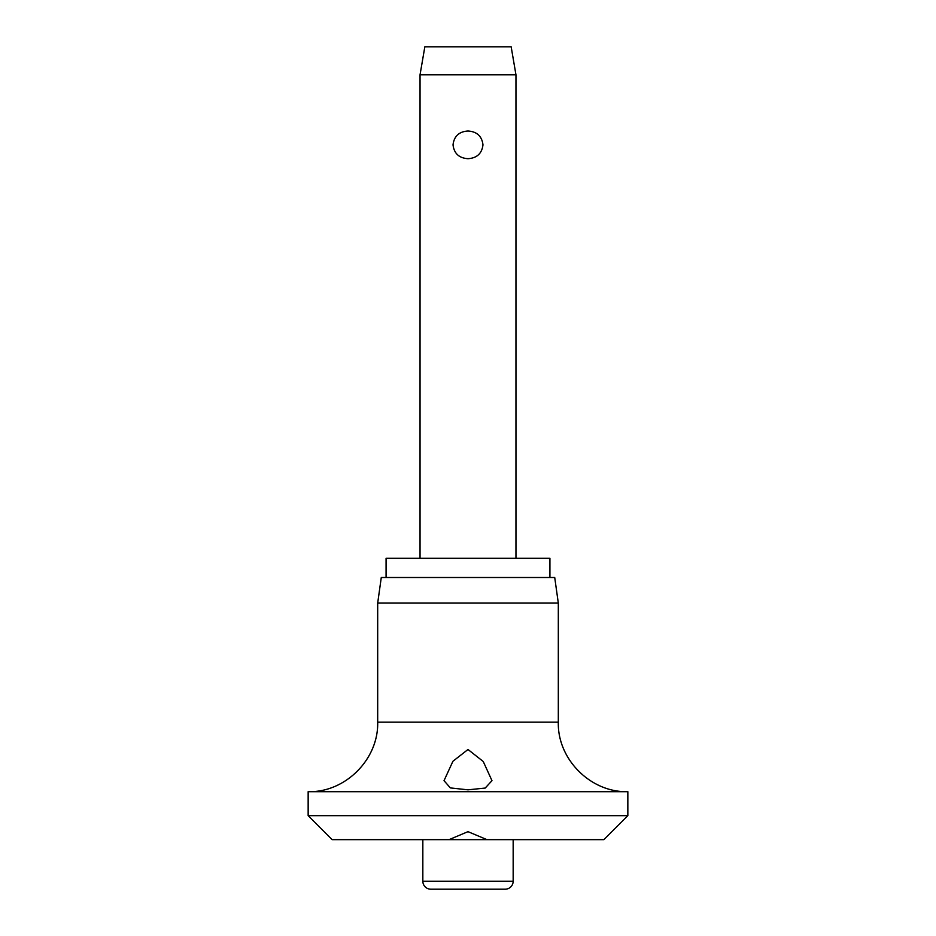 <?xml version="1.0" encoding="UTF-8"?>
<svg xmlns="http://www.w3.org/2000/svg" width="936" height="936" viewBox="0 0 936 936"><rect width="100%" height="100%" fill="white"/><g stroke="black" fill="none" stroke-linecap="round" stroke-linejoin="round"><path stroke-width="1.4" d="M468 831.659L486.977 839.65L449.023 839.65L468 831.659M449.023 839.65L332.128 839.65L308.155 815.665L627.845 815.665L603.872 839.65L486.977 839.65M308.155 791.692C345.314 792.652 378.647 759.318 377.688 722.159L558.312 722.159C557.353 759.307 590.686 792.652 627.845 791.692L308.155 791.692L308.155 815.665M468 789.832L450.345 787.913L444.027 780.659L452.919 761.272L468 749.49L483.245 761.506L491.973 780.659L485.222 788.053L468 789.832M377.688 603.077L381.28 577.5L554.72 577.5L558.312 603.077L377.688 603.077L377.688 722.159M549.923 577.5L549.923 558.312L386.077 558.312L386.077 577.5M513.162 881.209A7.991 7.991 0 0 1 505.159 889.2L430.841 889.2A7.991 7.991 0 0 1 422.838 881.209L513.162 881.209L513.162 839.65M420.042 74.775L424.839 46.8L511.161 46.8L515.958 74.775L420.042 74.775L420.042 558.312M468 158.699C459.073 158.102 454.077 153.481 453.024 144.846C454.077 136.211 459.073 131.602 468 131.005C476.927 131.602 481.923 136.211 482.976 144.846C481.923 153.481 476.927 158.102 468 158.699M422.838 839.65L422.838 881.209M515.958 74.775L515.958 558.312M558.312 722.159L558.312 603.077M627.845 815.665L627.845 791.692"/></g></svg>
